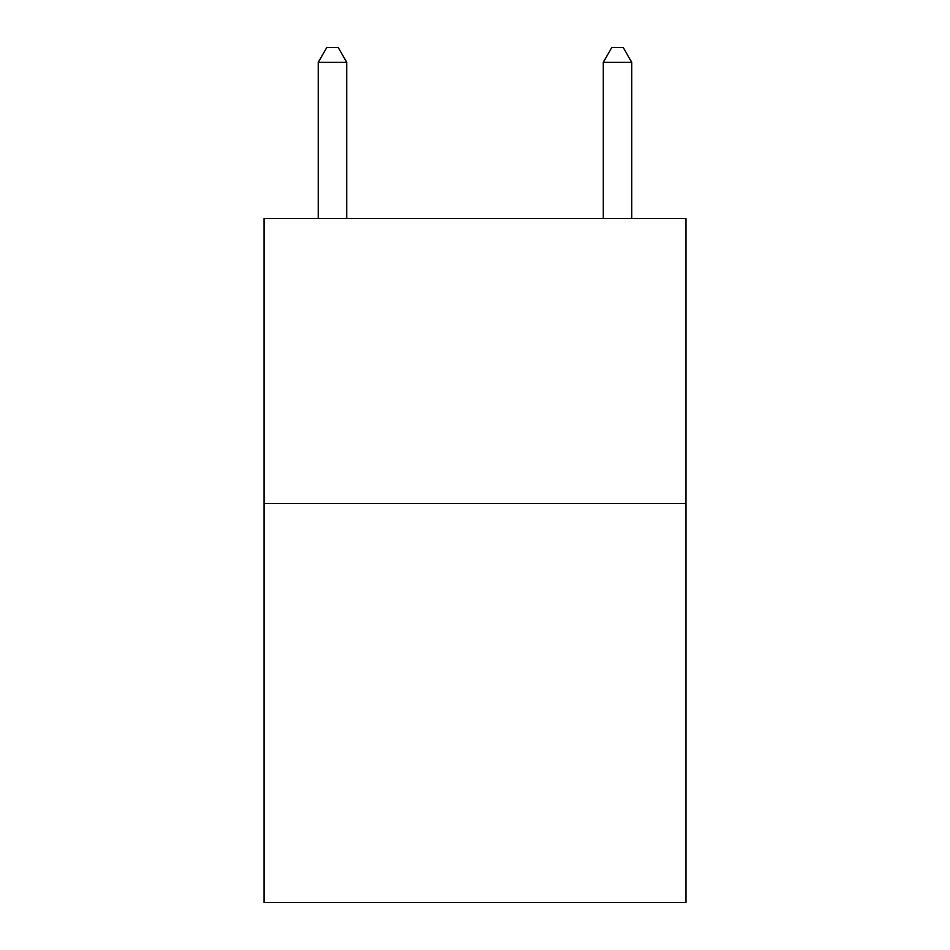 <?xml version="1.0" encoding="UTF-8"?>
<svg xmlns="http://www.w3.org/2000/svg" width="950" height="950" viewBox="0 0 950 950"><rect width="100%" height="100%" fill="white"/><g stroke="black" fill="none" stroke-linecap="round" stroke-linejoin="round"><path stroke-width="1.43" d="M685.9 503.5L685.9 902.5L264.1 902.5L264.1 218.5L685.9 218.5L685.9 503.5L264.1 503.5M346.75 218.5L346.75 62.32L318.25 62.32L318.25 218.5M318.25 62.32L326.8 47.5L338.2 47.5L346.75 62.32M631.75 218.5L631.75 62.32L603.25 62.32L603.25 218.5M603.25 62.32L611.8 47.5L623.2 47.5L631.75 62.32"/></g></svg>
